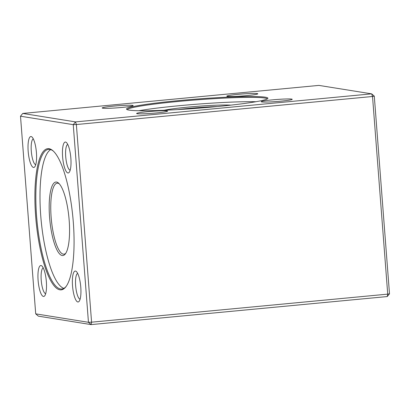 <?xml version="1.0" encoding="UTF-8"?>
<svg xmlns="http://www.w3.org/2000/svg" width="410" height="410" viewBox="0 0 410 410"><rect width="100%" height="100%" fill="white"/><g stroke="black" fill="none" stroke-linecap="round" stroke-linejoin="round"><path stroke-width="0.61" d="M216.029 106.667A70.915 4.612 175.6 0 1 126.669 109.378A70.915 4.612 175.6 0 1 185.248 100.004A70.915 4.612 175.6 0 1 265.352 97.196A70.915 4.612 175.6 0 1 267.776 98.518A70.915 4.612 175.6 0 1 216.029 106.667M121.806 107.451A15.534 1.01 175.6 0 1 102.233 108.045A15.534 1.01 175.6 0 1 117.603 105.78A15.534 1.01 175.6 0 1 133.142 105.667A15.534 1.01 175.6 0 1 121.806 107.451M246.415 95.648A15.534 1.01 175.6 0 1 226.838 96.242A15.534 1.01 175.6 0 1 242.213 93.982A15.534 1.01 175.6 0 1 257.752 93.864A15.534 1.01 175.6 0 1 246.415 95.648M280.845 101.167A15.534 1.01 175.6 0 1 261.267 101.762A15.534 1.01 175.6 0 1 276.642 99.497A15.534 1.01 175.6 0 1 292.181 99.384A15.534 1.01 175.6 0 1 280.845 101.167M156.236 112.965A15.534 1.01 175.6 0 1 136.658 113.56A15.534 1.01 175.6 0 1 152.033 111.3A15.534 1.01 175.6 0 1 167.572 111.182A15.534 1.01 175.6 0 1 156.236 112.965M22.755 113.442L75.496 121.898L371.65 93.849L318.903 85.398L22.755 113.442L20.5 116.209L35.706 313.85L88.452 322.301L73.246 124.66L20.5 116.209M374.294 96.15L371.65 93.849L372.521 96.493L374.294 96.15L389.5 293.791L387.727 294.129L372.521 96.493L76.368 124.537L91.579 322.178L387.727 294.129L387.245 296.558L91.097 324.602L38.35 316.151L35.706 313.85M73.308 222.271A70.915 18.501 84.6 0 1 65.892 286.754A70.915 18.501 84.6 0 1 36.844 228.257A70.915 18.501 84.6 0 1 49.046 148.702A70.915 18.501 84.6 0 1 53.018 150.813A70.915 18.501 84.6 0 1 73.308 222.271M46.35 281.66A15.534 4.054 84.6 0 1 44.726 295.784A15.534 4.054 84.6 0 1 38.191 281.378A15.534 4.054 84.6 0 1 41.907 266.003A15.534 4.054 84.6 0 1 46.35 281.66M36.423 152.658A15.534 4.054 84.6 0 1 34.799 166.783A15.534 4.054 84.6 0 1 28.264 152.376A15.534 4.054 84.6 0 1 31.98 137.001A15.534 4.054 84.6 0 1 36.423 152.658M70.853 158.173A15.534 4.054 84.6 0 1 69.228 172.297A15.534 4.054 84.6 0 1 62.694 157.896A15.534 4.054 84.6 0 1 66.41 142.521A15.534 4.054 84.6 0 1 70.853 158.173M80.78 287.174A15.534 4.054 84.6 0 1 79.156 301.299A15.534 4.054 84.6 0 1 72.616 286.897A15.534 4.054 84.6 0 1 76.337 271.522A15.534 4.054 84.6 0 1 80.78 287.174M389.5 293.791L387.245 296.558M76.368 124.537L75.496 121.898L73.246 124.66L76.368 124.537M91.579 322.178L88.452 322.301L91.097 324.602L91.579 322.178M53.397 151.162A70.151 18.306 -95.4 0 0 49.841 149.389A70.151 18.306 -95.4 0 0 48.595 149.348A70.151 18.306 -95.4 0 0 36.987 220.908A70.151 18.306 -95.4 0 0 61.823 289.019A70.151 18.306 -95.4 0 0 66.194 286.339M63.863 288.368A70.151 18.306 84.6 0 1 41.149 220.518A70.151 18.306 84.6 0 1 50.722 149.609M62.197 255.532A36.926 9.635 84.6 0 1 49.328 213.446A36.926 9.635 84.6 0 1 58.615 183.152A36.926 9.635 84.6 0 1 68.962 217.884A36.926 9.635 84.6 0 1 65.318 253.939A36.926 9.635 84.6 0 1 62.197 255.532M59.245 183.782A35.655 9.302 -95.4 0 0 57.236 183.178A35.655 9.302 -95.4 0 0 51.127 217.156A35.655 9.302 -95.4 0 0 63.324 254.149A35.655 9.302 -95.4 0 0 63.955 254.169A35.655 9.302 -95.4 0 0 65.82 253.201M77.659 273.398A12.987 3.388 -95.4 0 0 75.727 286.6A12.987 3.388 -95.4 0 0 80.099 299.203M67.732 144.397A12.987 3.388 -95.4 0 0 65.8 157.599A12.987 3.388 -95.4 0 0 70.177 170.201M33.302 138.882A12.987 3.388 -95.4 0 0 31.375 152.084A12.987 3.388 -95.4 0 0 35.747 164.687M43.229 267.884A12.987 3.388 -95.4 0 0 41.297 281.086A12.987 3.388 -95.4 0 0 45.674 293.688M267.187 98.943A70.151 4.561 -4.4 0 0 264.675 98.021A70.151 4.561 -4.4 0 0 188.313 100.552A70.151 4.561 -4.4 0 0 127.32 109.706M138.852 110.731A70.151 4.561 175.6 0 1 255.948 101.721M164.143 110.269A36.926 2.404 175.6 0 1 197.405 106.318A36.926 2.404 175.6 0 1 230.881 105.134M217.372 106.538A35.655 2.322 -4.4 0 0 177.709 109.588"/></g></svg>
